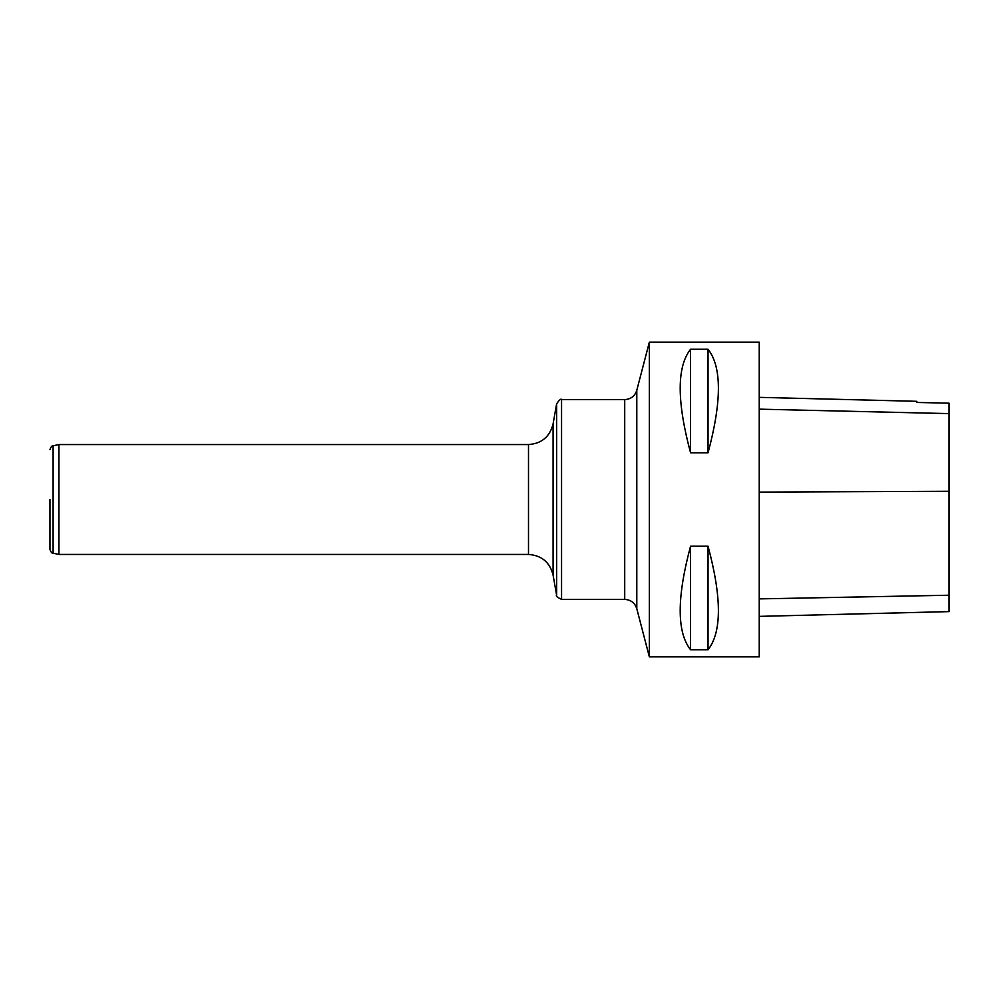 <?xml version="1.0" encoding="UTF-8"?>
<svg xmlns="http://www.w3.org/2000/svg" width="999" height="999" viewBox="0 0 999 999"><rect width="100%" height="100%" fill="white"/><g stroke="black" fill="none" stroke-linecap="round" stroke-linejoin="round"><path stroke-width="1.5" d="M649.35 656.842L649.35 342.158L759.24 342.158L759.24 656.842L649.35 656.842L636.8 608.741L636.8 390.259L649.35 342.158M690.559 546.203L708.041 546.203C721.852 597.639 721.852 632.155 708.041 649.75L690.559 649.75C676.748 632.155 676.748 597.639 690.559 546.203L690.559 649.75M690.559 349.25L708.041 349.25C721.852 366.845 721.852 401.361 708.041 452.797L690.559 452.797C676.748 401.361 676.748 366.845 690.559 349.25L690.559 452.797M759.24 616.371L949.05 611.613L949.05 403.171L916.832 402.46L949.05 403.171M759.24 397.352L916.832 401.311L916.832 402.46M708.041 649.75L708.041 546.203M708.041 452.797L708.041 349.25M58.941 554.445L53.109 553.209L53.109 445.791L58.941 444.555L58.941 554.445L528.496 554.445L528.496 444.555C541.67 443.606 549.862 436.725 553.084 423.913L553.084 575.087L556.643 595.267L556.643 403.733L553.084 423.913M49.95 499.5L49.95 549.3L49.95 499.5M949.05 595.229L759.24 598.888M949.05 491.283L759.24 492.107M949.05 413.611L759.24 409.153M624.712 399.6L561.563 399.6L561.563 599.4L624.712 599.4L624.712 399.6C630.856 399.225 634.889 396.116 636.8 390.259M58.941 444.555L528.496 444.555M528.496 554.445C541.67 555.394 549.862 562.275 553.084 575.087M556.643 595.267C555.531 595.941 557.167 597.315 561.563 599.4M561.563 399.6C561.113 398.376 559.465 399.762 556.643 403.733M624.712 599.4C630.856 599.775 634.889 602.884 636.8 608.741M53.109 553.209C51.923 553.409 50.874 552.11 49.95 549.3M53.109 445.791C51.923 445.591 50.874 446.89 49.95 449.7"/></g></svg>
